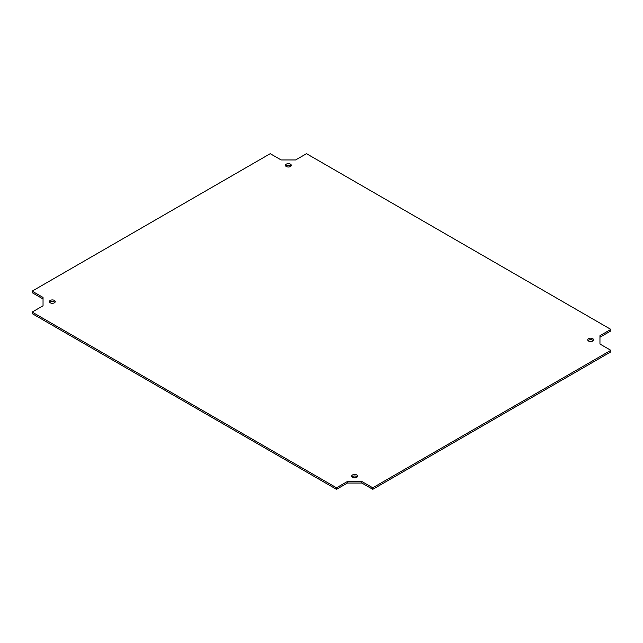 <?xml version="1.0" encoding="UTF-8"?>
<svg xmlns="http://www.w3.org/2000/svg" width="643" height="643" viewBox="0 0 643 643"><rect width="100%" height="100%" fill="white"/><g stroke="black" fill="none" stroke-linecap="round" stroke-linejoin="round"><path stroke-width="0.96" d="M50.258 302.805A2.926 1.688 180 0 1 49.407 301.607A2.926 1.688 180 0 1 52.332 299.919A2.926 1.688 180 0 1 55.258 301.607A2.926 1.688 180 0 1 53.449 303.166A2.926 1.688 180 0 1 50.258 302.805M54.944 302.371A2.926 1.688 0 0 0 52.332 301.446A2.926 1.688 0 0 0 49.72 302.371M352.557 477.331A2.926 1.688 180 0 1 351.697 476.141A2.926 1.688 180 0 1 354.631 474.446A2.926 1.688 180 0 1 357.556 476.141A2.926 1.688 180 0 1 355.748 477.701A2.926 1.688 180 0 1 352.557 477.331M357.243 476.905A2.926 1.688 0 0 0 354.631 475.981A2.926 1.688 0 0 0 352.018 476.905M286.304 166.529A2.926 1.688 180 0 1 285.444 165.331A2.926 1.688 180 0 1 288.369 163.643A2.926 1.688 180 0 1 291.303 165.331A2.926 1.688 180 0 1 289.495 166.891A2.926 1.688 180 0 1 286.304 166.529M290.982 166.095A2.926 1.688 0 0 0 288.369 165.171A2.926 1.688 0 0 0 285.757 166.095M588.594 341.055A2.926 1.688 180 0 1 587.742 339.858A2.926 1.688 180 0 1 590.668 338.17A2.926 1.688 180 0 1 593.593 339.858A2.926 1.688 180 0 1 591.785 341.425A2.926 1.688 180 0 1 588.594 341.055M593.28 340.629A2.926 1.688 0 0 0 590.668 339.705A2.926 1.688 0 0 0 588.056 340.629M372.755 487.788L361.864 481.503L347.397 481.503L336.506 487.788L32.15 312.072L43.041 305.787L43.041 297.428L32.15 291.142L270.245 153.677L281.136 159.962L295.603 159.962L306.494 153.677L610.85 329.401L599.959 335.686L599.959 344.037L610.85 350.322L372.755 487.788L372.755 489.323L361.864 483.038L361.864 481.503M361.864 483.038L347.397 483.038L347.397 481.503M347.397 483.038L336.506 489.323L336.506 487.788M336.506 489.323L32.15 313.599L32.15 312.072M43.041 298.963L32.15 292.678L32.15 291.142M599.959 337.213L610.85 330.928L610.85 329.401M372.755 489.323L610.85 351.858L610.85 350.322"/></g></svg>
